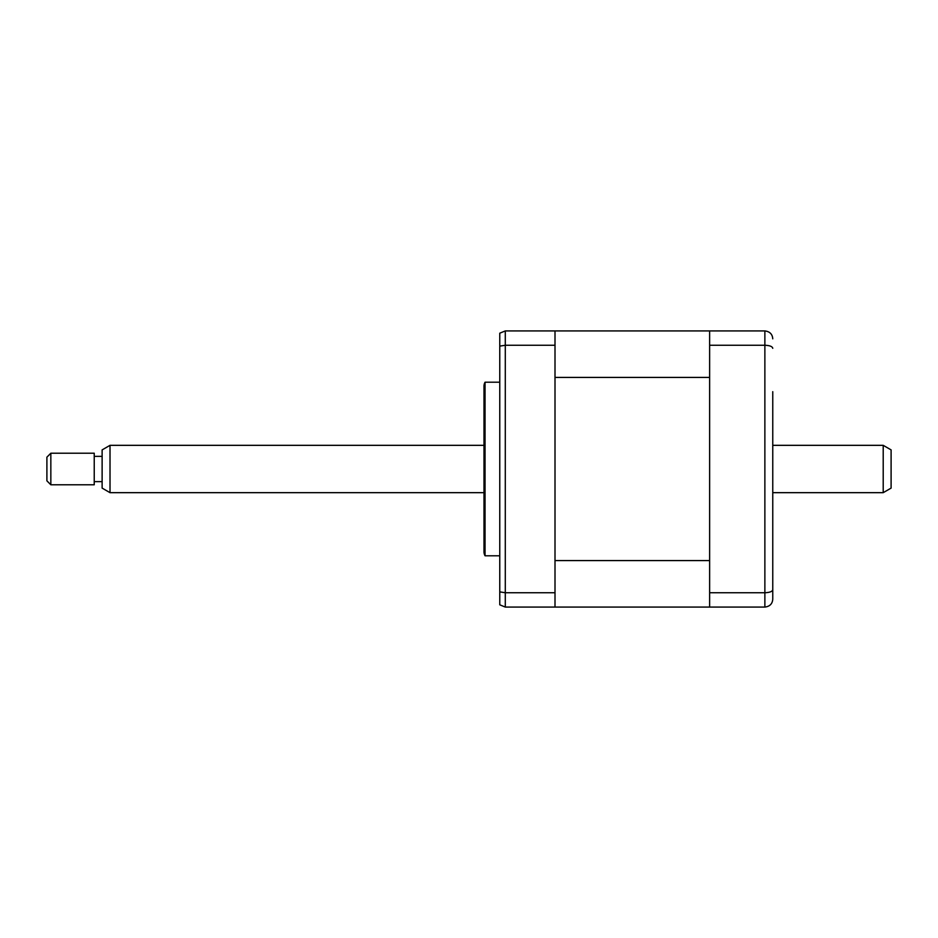 <?xml version="1.0" encoding="UTF-8"?>
<svg xmlns="http://www.w3.org/2000/svg" width="938" height="938" viewBox="0 0 938 938"><rect width="100%" height="100%" fill="white"/><g stroke="black" fill="none" stroke-linecap="round" stroke-linejoin="round"><path stroke-width="1.41" d="M772.76 391.685L772.76 599.183C772.408 603.849 769.781 606.487 764.869 607.074L555.003 607.074L555.003 330.926L505.289 330.926L499.766 333.189L499.766 604.811L505.289 607.074L555.003 607.074M709.632 560.584L555.003 560.584L555.003 377.416L709.632 377.416L709.632 560.584M709.632 607.074L709.632 330.926L555.003 330.926M772.76 546.315L772.76 599.183M772.76 589.685C772.408 591.515 769.781 592.523 764.869 592.746L764.869 330.926C769.77 331.524 772.408 334.151 772.76 338.817M772.76 348.315C772.408 346.485 769.781 345.477 764.869 345.254L709.632 345.254M709.632 592.746L764.869 592.746L764.869 607.074M709.632 330.926L764.869 330.926M499.766 382.212L485.052 382.212L485.052 555.788L499.766 555.788M485.052 555.788A7.891 7.891 0 0 1 483.996 551.837L483.996 386.163A7.891 7.891 0 0 1 485.052 382.212M555.003 592.746L505.289 592.746L505.289 607.074M555.003 345.254L505.289 345.254L505.289 592.746L499.766 591.878M499.766 346.122L505.289 345.254L505.289 330.926L499.766 333.189M102.125 488.112L102.125 449.888L110.016 445.327L110.016 492.673L102.125 488.112M46.9 480.831L46.9 457.169L50.84 453.218L50.84 484.782L46.9 480.831M883.209 445.327L891.1 449.888L891.1 488.112L883.209 492.673L883.209 445.327L772.76 445.327M50.84 484.782L94.234 484.782L94.234 453.218L50.84 453.218M102.125 456.372L94.234 456.372M102.125 481.628L94.234 481.628M483.996 445.327L110.016 445.327M883.209 492.673L772.76 492.673M483.996 492.673L110.016 492.673"/></g></svg>
